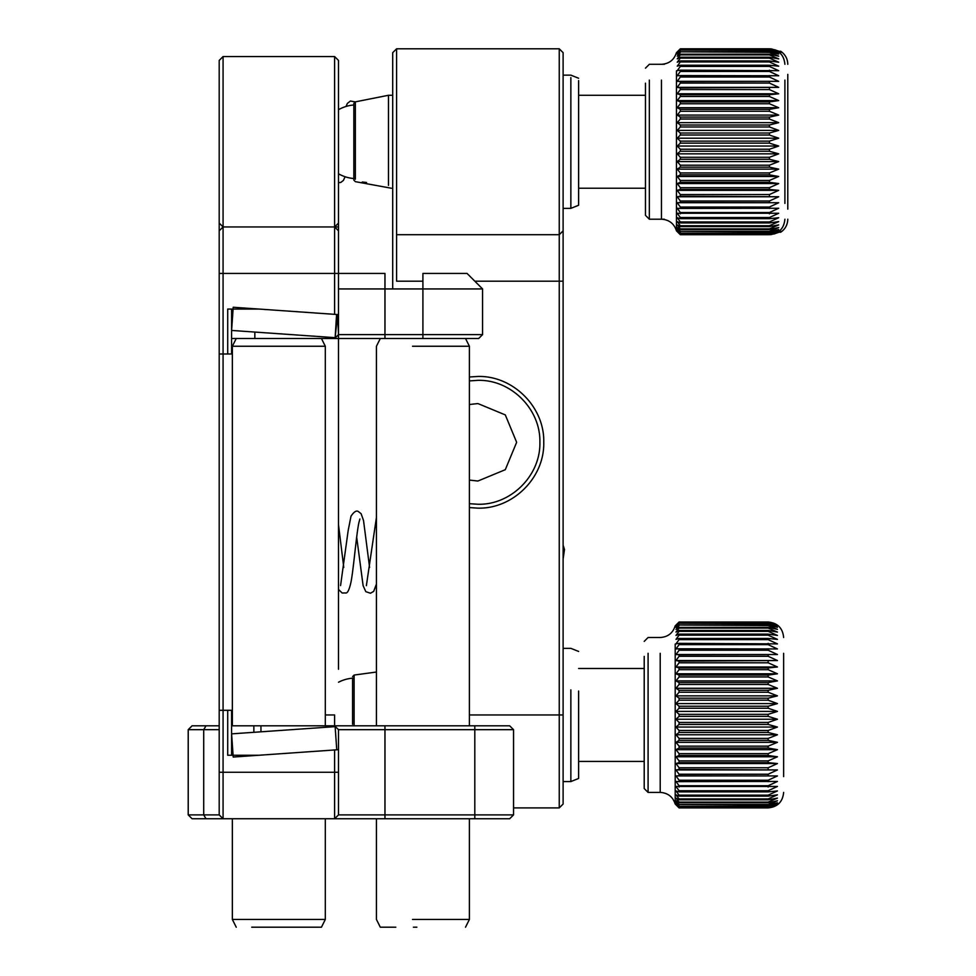 <?xml version="1.0" encoding="UTF-8"?>
<svg xmlns="http://www.w3.org/2000/svg" width="976" height="976" viewBox="0 0 976 976"><rect width="100%" height="100%" fill="white"/><g stroke="black" fill="none" stroke-linecap="round" stroke-linejoin="round"><path stroke-width="1.46" d="M335.134 726.632L336.757 749.812L233.215 757.047L231.593 733.867L335.134 726.632M338.489 109.715A36.893 36.893 0 0 1 353.837 104.981L353.837 178.535M355.362 179.23L355.362 101.858L388.472 95.282L388.472 185.403M680.333 217.538L677.234 213.268L778.702 213.268L769.405 217.538L680.333 217.538L680.333 218.685L769.405 218.685L778.702 217.733L769.405 221.942L680.333 221.942L680.333 222.943L769.405 222.943L778.702 221.625L769.405 225.724L680.333 225.724L680.333 226.578L769.405 226.578L778.702 224.907L769.405 228.884L680.333 228.884L680.333 229.567L769.405 229.567L778.702 227.554L769.405 231.373L680.333 231.373L769.405 231.885L778.702 229.555L769.405 233.179L680.333 233.179L769.405 233.52L778.702 230.885L769.405 234.301L680.333 234.301L769.405 234.46L778.702 231.532L769.405 234.704L680.333 234.704L677.234 231.532L680.333 234.46M676.453 70.858L676.453 230.824L680.333 234.704L769.405 234.704C778.811 233.789 783.984 228.628 784.899 219.21M680.333 234.301L677.234 230.885L680.333 233.52M680.333 233.179L677.234 229.555L680.333 231.885M680.333 231.373L677.234 227.554L680.333 229.567M680.333 228.884L677.234 224.907L680.333 226.578M680.333 225.724L677.234 221.625L680.333 222.943M680.333 221.942L677.234 217.733L680.333 218.685M784.899 80.105L784.899 203.398L784.899 80.105M649.345 80.105L649.345 219.21L661.46 219.21L661.46 80.105M680.333 49.105L677.234 52.009L680.333 48.812L769.405 48.812L778.702 52.009L769.405 49.105L680.333 49.105L769.405 49.288L778.702 52.716L769.405 50.105L680.333 50.105L769.405 50.459L778.702 54.107L769.405 51.813L680.333 51.813L769.405 52.338L778.702 56.169L769.405 54.192L680.333 54.192L680.333 54.888L769.405 54.888L778.702 58.877L769.405 57.242L680.333 57.242L680.333 58.109L769.405 58.109L778.702 62.22L769.405 60.939L680.333 60.939L680.333 61.952L769.405 61.952L778.702 66.173L769.405 65.258L680.333 65.258L680.333 66.417L769.405 66.417L778.702 70.687L680.333 70.15L680.333 71.443L769.405 71.443L778.702 75.75L680.333 75.579L680.333 77.019L769.405 77.019L778.702 81.325L680.333 81.52L680.333 83.07L769.405 83.07L778.702 87.352L680.333 87.925L680.333 89.585L769.405 89.585L778.702 93.781L769.405 94.733L680.333 94.733L680.333 96.49L769.405 96.49L778.702 100.589L769.405 101.907L680.333 101.907L680.333 103.737L769.405 103.737L778.702 107.714L769.405 109.373L680.333 109.373L680.333 111.264L769.405 111.264L778.702 115.083L769.405 117.096L680.333 117.096L680.333 119.035L769.405 119.035L778.702 122.659L769.405 125.001L680.333 125.001L680.333 126.978L769.405 126.978L778.702 130.394L769.405 133.029L680.333 133.029L680.333 135.03L769.405 135.03L778.702 138.202L769.405 141.13L680.333 141.13L680.333 143.143L769.405 143.143L778.702 146.034L769.405 149.23L680.333 149.23L680.333 151.231L769.405 151.231L778.702 153.842L769.405 157.282L680.333 157.282L680.333 159.259L769.405 159.259L778.702 161.565L769.405 165.2L680.333 165.2L680.333 167.152L769.405 167.152L778.702 169.129L769.405 172.959L680.333 172.959L680.333 174.85L769.405 174.85L778.702 176.473L769.405 180.462L680.333 180.462L680.333 182.292L769.405 182.292L778.702 183.573L769.405 187.685L680.333 187.685L680.333 189.429L769.405 189.429L778.702 190.344L769.405 194.553L680.333 194.553L680.333 196.2L778.702 196.749L769.405 201.019L680.333 201.019L680.333 202.557L778.702 202.727L769.405 207.034L680.333 207.034L680.333 208.449L778.702 208.254L769.405 212.548L680.333 212.548L677.234 208.254L680.333 208.449M680.333 213.842L680.333 212.548M680.333 207.034L677.234 202.727L680.333 202.557M680.333 201.019L677.234 196.749L680.333 196.2M680.333 194.553L677.234 190.344L680.333 189.429M680.333 187.685L677.234 183.573L680.333 182.292M680.333 180.462L677.234 176.473L680.333 174.85M680.333 172.959L677.234 169.129L680.333 167.152M680.333 165.2L677.234 161.565L680.333 159.259M680.333 157.282L677.234 153.842L680.333 151.231M680.333 149.23L677.234 146.034L680.333 143.143M680.333 141.13L677.234 138.202L680.333 135.03M680.333 133.029L677.234 130.394L680.333 126.978M680.333 125.001L677.234 122.659L680.333 119.035M680.333 117.096L677.234 115.083L680.333 111.264M680.333 109.373L677.234 107.714L680.333 103.737M680.333 101.907L677.234 100.589L680.333 96.49M680.333 94.733L677.234 93.781L680.333 89.585M680.333 87.925L677.234 87.352L680.333 83.07M680.333 81.52L677.234 81.325L680.333 77.019M680.333 75.579L677.234 75.75L680.333 71.443M680.333 70.15L677.234 70.687L680.333 66.417M680.333 65.258L677.234 66.173L680.333 61.952M680.333 60.939L677.234 62.22L680.333 58.109M680.333 57.242L677.234 58.877L680.333 54.888M680.333 54.192L677.234 56.169L680.333 52.338M680.333 51.813L677.234 54.107L680.333 50.459M680.333 50.105L677.234 52.716L680.333 49.288M645.465 68.174L649.345 64.294L661.46 64.294C669.085 63.818 674.087 59.951 676.453 52.68L680.333 48.8L769.405 48.8C778.811 49.715 783.984 54.888 784.899 64.294M645.465 83.192L645.465 215.342L649.345 219.21M677.234 202.727L778.702 202.727M677.234 196.749L778.702 196.749M677.234 190.344L778.702 190.344M677.234 183.573L778.702 183.573M677.234 176.473L778.702 176.473M677.234 169.129L778.702 169.129M677.234 161.565L778.702 161.565M677.234 153.842L778.702 153.842M677.234 146.034L778.702 146.034M677.234 138.202L778.702 138.202M677.234 130.394L778.702 130.394M677.234 122.659L778.702 122.659M677.234 115.083L778.702 115.083M677.234 107.714L778.702 107.714M677.234 100.589L778.702 100.589M677.234 93.781L778.702 93.781M677.234 87.352L778.702 87.352M677.234 81.325L778.702 81.325M416.862 927.2L413.397 927.2M376.443 818.754L376.443 919.453L380.311 927.2L395.805 927.2M465.528 927.2L469.395 919.453L412.531 919.453M469.395 725.802L469.395 346.248L412.531 346.248M469.395 346.248L465.515 338.501L231.593 338.501M570.862 77.604L570.862 208.364L578.609 205.265L578.609 80.593M251.735 927.2L321.446 927.2L251.735 927.2M321.446 927.2L325.313 919.453L232.361 919.453L236.241 927.2M325.313 725.802L325.313 346.248L232.361 346.248L232.361 725.802M232.361 818.754L232.361 919.453M325.313 919.453L325.313 818.754M325.313 346.248L321.446 338.501M236.241 338.501L232.361 346.248M352.58 678.186L352.58 724.253M679.076 790.743L675.978 786.461L777.445 786.461L768.149 790.743L679.076 790.743L679.076 791.89L768.149 791.89L777.445 790.938L768.149 795.135L679.076 795.135L679.076 796.135L768.149 796.135L777.445 794.83L768.149 798.929L679.076 798.929L679.076 799.783L768.149 799.783L777.445 798.112L768.149 802.089L679.076 802.089L679.076 802.772L768.149 802.772L777.445 800.759L768.149 804.578L679.076 804.578L768.149 805.09L777.445 802.76L768.149 806.383L679.076 806.383L768.149 806.725L777.445 804.09L768.149 807.494L679.076 807.494L768.149 807.664L777.445 804.736L768.149 807.908L679.076 807.908L675.978 804.736L679.076 807.664M675.197 644.062L675.197 804.029L679.076 807.908L768.149 807.896C777.555 806.993 782.728 801.833 783.643 792.414M679.076 807.494L675.978 804.09L679.076 806.725M679.076 806.383L675.978 802.76L679.076 805.09M679.076 804.578L675.978 800.759L679.076 802.772M679.076 802.089L675.978 798.112L679.076 799.783M679.076 798.929L675.978 794.83L679.076 796.135M679.076 795.135L675.978 790.938L679.076 791.89M648.088 653.31L648.088 792.414L660.203 792.414L660.203 653.31M783.643 776.603L783.643 653.31M679.076 622.31L675.978 625.201L679.076 622.017L768.149 622.017L777.445 625.201L768.149 622.31L679.076 622.31L768.149 622.493L777.445 625.921L768.149 623.31L679.076 623.31L768.149 623.664L777.445 627.312L768.149 625.018L679.076 625.018L768.149 625.543L777.445 629.374L768.149 627.397L679.076 627.397L679.076 628.093L768.149 628.093L777.445 632.082L768.149 630.447L679.076 630.447L679.076 631.313L768.149 631.313L777.445 635.425L768.149 634.144L679.076 634.144L679.076 635.156L768.149 635.156L777.445 639.378L768.149 638.463L679.076 638.463L679.076 639.622L768.149 639.622L777.445 643.892L679.076 643.355L679.076 644.648L768.149 644.648L777.445 648.955L679.076 648.784L679.076 650.223L768.149 650.223L777.445 654.53L679.076 654.725L679.076 656.275L768.149 656.275L777.445 660.545L679.076 661.13L679.076 662.789L768.149 662.789L777.445 666.986L768.149 667.938L679.076 667.938L679.076 669.682L768.149 669.682L777.445 673.794L768.149 675.111L679.076 675.111L679.076 676.941L768.149 676.941L777.445 680.906L768.149 682.578L679.076 682.578L679.076 684.469L768.149 684.469L777.445 688.287L768.149 690.3L679.076 690.3L679.076 692.24L768.149 692.24L777.445 695.864L768.149 698.194L679.076 698.194L679.076 700.182L768.149 700.182L777.445 703.598L768.149 706.234L679.076 706.234L679.076 708.234L768.149 708.234L777.445 711.406L768.149 714.334L679.076 714.334L679.076 716.347L768.149 716.347L777.445 719.239L768.149 722.435L679.076 722.435L679.076 724.436L768.149 724.436L777.445 727.047L768.149 730.475L679.076 730.475L679.076 732.464L768.149 732.464L777.445 734.769L768.149 738.405L679.076 738.405L679.076 740.357L768.149 740.357L777.445 742.321L768.149 746.164L679.076 746.164L679.076 748.043L768.149 748.043L777.445 749.678L768.149 753.667L679.076 753.667L679.076 755.497L768.149 755.497L777.445 756.778L768.149 760.89L679.076 760.89L679.076 762.634L768.149 762.634L777.445 763.549L768.149 767.758L679.076 767.758L679.076 769.405L777.445 769.942L768.149 774.224L679.076 774.224L679.076 775.761L777.445 775.932L768.149 780.239L679.076 780.239L679.076 781.654L777.445 781.447L768.149 785.753L679.076 785.753L675.978 781.447L679.076 781.654M783.643 677.966L783.643 668.487M679.076 787.046L679.076 785.753M679.076 780.239L675.978 775.932L679.076 775.761M679.076 774.224L675.978 769.942L679.076 769.405M679.076 767.758L675.978 763.549L679.076 762.634M679.076 760.89L675.978 756.778L679.076 755.497M679.076 753.667L675.978 749.678L679.076 748.043M679.076 746.164L675.978 742.321L679.076 740.357M679.076 738.405L675.978 734.769L679.076 732.464M679.076 730.475L675.978 727.047L679.076 724.436M679.076 722.435L675.978 719.239L679.076 716.347M679.076 714.334L675.978 711.406L679.076 708.234M679.076 706.234L675.978 703.598L679.076 700.182M679.076 698.194L675.978 695.864L679.076 692.24M679.076 690.3L675.978 688.287L679.076 684.469M679.076 682.578L675.978 680.906L679.076 676.941M679.076 675.111L675.978 673.794L679.076 669.682M679.076 667.938L675.978 666.986L679.076 662.789M679.076 661.13L675.978 660.545L679.076 656.275M679.076 654.725L675.978 654.53L679.076 650.223M679.076 648.784L675.978 648.955L679.076 644.648M679.076 643.355L675.978 643.892L679.076 639.622M679.076 638.463L675.978 639.378L679.076 635.156M679.076 634.144L675.978 635.425L679.076 631.313M679.076 630.447L675.978 632.082L679.076 628.093M679.076 627.397L675.978 629.374L679.076 625.543M679.076 625.018L675.978 627.312L679.076 623.664M679.076 623.31L675.978 625.921L679.076 622.493M644.209 641.378L648.088 637.499L660.203 637.499C667.828 637.023 672.83 633.156 675.197 625.884L679.076 622.005L768.149 622.005C777.555 622.92 782.728 628.093 783.643 637.499M644.209 656.397L644.209 788.535L648.088 792.414M675.978 775.932L777.445 775.932M675.978 769.942L777.445 769.942M675.978 763.549L777.445 763.549M675.978 756.778L777.445 756.778M675.978 749.678L777.445 749.678M675.978 742.321L777.445 742.321M675.978 734.769L777.445 734.769M675.978 727.047L777.445 727.047M675.978 719.239L777.445 719.239M675.978 711.406L777.445 711.406M675.978 703.598L777.445 703.598M675.978 695.864L777.445 695.864M675.978 688.287L777.445 688.287M675.978 680.906L777.445 680.906M675.978 673.794L777.445 673.794M675.978 666.986L777.445 666.986M675.978 660.545L777.445 660.545M675.978 654.53L777.445 654.53M570.862 689.873L570.862 781.569L578.609 778.47L578.609 691.045M770.357 48.837L781.593 51.899L770.942 48.873M771.76 48.983L781.593 52.301L774.663 49.727M776.396 50.471L779.031 52.155M787.791 209.132L787.791 74.371L787.791 209.132M778.323 231.885L775.298 233.545M773.87 234.045L781.593 231.324L771.174 234.606M770.357 234.679L781.593 231.605M787.791 101.321L787.791 182.183M493.136 48.8L396.585 48.8L392.706 52.68L392.706 230.836M496.955 48.8L458.879 48.8M477.911 403.564L469.395 404.515L477.911 403.564L505.3 414.91L516.646 442.299L505.3 469.688L477.911 481.034L469.395 480.082L477.911 481.034L505.3 469.688L516.646 442.299L505.3 414.91L477.911 403.564M477.911 504.263L469.395 503.677L477.911 504.263C511.034 505.117 540.728 475.41 539.887 442.299C540.728 409.188 511.034 379.481 477.911 380.335C511.034 379.481 540.728 409.188 539.887 442.299C540.728 475.41 511.034 505.117 477.911 504.263M469.395 380.921L477.911 380.335L469.395 380.921M469.395 377.004L477.911 376.455C513.108 375.553 544.681 407.114 543.754 442.299C544.681 477.484 513.095 509.069 477.911 508.142L469.395 507.581M422.913 281.186L396.585 281.186L396.585 234.704L559.248 234.704L559.248 714.957L469.395 714.957M392.706 217.66L392.706 288.933M559.248 48.8L396.585 48.8L396.585 234.704L559.248 234.704L563.115 230.836L559.248 234.704L559.248 48.8L499.602 48.8L559.248 48.8L563.115 52.68L563.115 804.041L559.248 807.908L513.547 807.908M559.248 807.908L559.248 714.957L563.115 714.957M543.754 234.704L412.079 234.704M396.585 48.8L462.417 48.8M493.405 48.8L499.602 48.8L493.405 48.8M338.489 314.614L338.489 60.427L334.609 56.547L223.077 56.547L219.197 60.427L219.197 710.308L231.593 710.308L231.593 755.241M219.197 230.836L219.197 223.089L223.077 226.957L219.197 230.836M334.609 338.501L338.489 334.634L337.623 314.553L335.134 337.672L336.586 314.479M337.623 314.553L233.215 307.257L231.593 330.437L335.134 337.672M338.489 60.427L334.609 56.547L334.609 226.957L338.489 230.836L334.609 226.957L334.609 273.439L384.959 273.439L384.959 334.634L338.489 334.634L338.489 283.15L338.489 288.933L422.913 288.933L422.913 334.634L482.559 334.634L478.691 338.501L422.913 338.501L422.913 334.634L384.959 334.634L384.959 338.501M254.834 332.06L254.834 338.501M219.197 273.439L223.077 273.439L223.077 353.995L231.593 353.995L231.593 309.063M227.713 710.308L227.713 755.241L259.165 755.241L334.609 749.958L334.609 772.272L223.077 772.272L223.077 353.995L219.197 353.995M227.713 353.995L227.713 309.063L259.165 309.063M482.559 334.634L482.559 288.933L422.913 288.933L422.913 273.439L467.065 273.439L482.559 288.933M334.609 314.345L334.609 273.439L223.077 273.439L223.077 226.957L334.609 226.957L338.489 223.089L338.489 211.463M334.609 56.547L223.077 56.547L223.077 226.957M338.489 273.439L338.489 669.255M338.489 372.588L338.489 338.501M325.313 714.957L334.609 714.957L334.609 725.802L509.667 725.802L513.547 729.67L513.547 814.887L509.667 818.754L513.547 814.887L338.489 814.887L338.489 729.67L513.547 729.67M231.593 725.802L334.609 725.802L338.489 729.67M219.197 725.802L192.089 725.802L219.197 725.802M219.197 729.67L203.703 729.67L206.034 725.802M192.089 725.802L188.209 729.67L203.703 729.67L203.703 814.887L219.197 814.887L223.077 818.754L334.609 818.754L334.609 772.272L338.489 772.272M219.197 710.308L219.197 814.887L223.077 818.754L206.034 818.754L203.703 814.887L188.209 814.887L192.089 818.754L226.944 818.754M188.209 729.67L188.209 814.887L192.089 818.754M188.209 756.79L188.209 753.24M219.197 772.272L223.077 772.272L223.077 818.754M336.757 749.812L338.489 749.69M474.812 725.802L474.812 818.754L509.667 818.754M474.812 818.754L334.609 818.754L338.489 814.887M769.405 218.685L769.405 217.538M769.405 221.942L769.405 222.943M769.405 225.724L769.405 226.578M769.405 228.884L769.405 229.567M769.405 212.548L769.405 213.842M769.405 54.888L769.405 54.192M769.405 58.109L769.405 57.242M769.405 61.952L769.405 60.939M769.405 66.417L769.405 65.258M769.405 71.443L769.405 70.15M769.405 77.019L769.405 75.579M769.405 83.07L769.405 81.52M769.405 89.585L769.405 87.925M769.405 96.49L769.405 94.733M769.405 103.737L769.405 101.907M769.405 111.264L769.405 109.373M769.405 119.035L769.405 117.096M769.405 126.978L769.405 125.001M769.405 135.03L769.405 133.029M769.405 143.143L769.405 141.13M769.405 151.231L769.405 149.23M769.405 159.259L769.405 157.282M769.405 167.152L769.405 165.2M769.405 174.85L769.405 172.959M769.405 182.292L769.405 180.462M769.405 189.429L769.405 187.685M769.405 196.2L769.405 194.553M769.405 202.557L769.405 201.019M769.405 208.449L769.405 207.034M354.105 725.802L354.105 675.063L352.58 676.612M768.149 791.89L768.149 790.743M768.149 795.135L768.149 796.135M768.149 798.929L768.149 799.783M768.149 802.089L768.149 802.772M768.149 785.753L768.149 787.046M768.149 628.093L768.149 627.397M768.149 631.313L768.149 630.447M768.149 635.156L768.149 634.144M768.149 639.622L768.149 638.463M768.149 644.648L768.149 643.355M768.149 650.223L768.149 648.784M768.149 656.275L768.149 654.725M768.149 662.789L768.149 661.13M768.149 669.682L768.149 667.938M768.149 676.941L768.149 675.111M768.149 684.469L768.149 682.578M768.149 692.24L768.149 690.3M768.149 700.182L768.149 698.194M768.149 708.234L768.149 706.234M768.149 716.347L768.149 714.334M768.149 724.436L768.149 722.435M768.149 732.464L768.149 730.475M768.149 740.357L768.149 738.405M768.149 748.043L768.149 746.164M768.149 755.497L768.149 753.667M768.149 762.634L768.149 760.89M768.149 769.405L768.149 767.758M768.149 775.761L768.149 774.224M768.149 781.654L768.149 780.239M474.812 281.186L563.115 281.186M232.361 714.957L231.593 714.957M253.858 725.802L253.858 732.317M260.958 731.817L260.958 725.802M384.959 725.802L384.959 818.754M354.105 678.088A36.893 36.893 0 0 0 338.489 682.236M338.489 173.789A36.893 36.893 0 0 0 355.362 178.62M563.115 559.126L564.494 549.476L563.115 545.194M338.489 524.661L343.772 567.471M338.489 589.419L342.137 593.005L345.528 592.957C347.505 593.542 349.384 589.675 351.153 581.354C353.751 566.873 356.362 534.555 358.887 522.599L359.888 519.012M340.563 585.6L348.164 530.59L351.006 516.17C354.068 511.644 356.557 510.143 358.473 511.644L361.108 513.693L363.536 520.574L369.587 567.483M356.679 537.117L363.109 585.637L365.817 591.663L370.477 593.237L373.698 591.358L376.443 584.002M376.443 517.353L366.366 585.685M338.489 182.707L340.819 182.414L343.393 180.45L345.101 176.754M346.004 106.469L347.358 103.432L350.433 101.028L355.154 101.87M362.242 182L366.537 182.475M355.362 101.858L353.837 103.407L353.837 125.599M353.837 177.778L353.837 180.109L355.362 181.658L391.364 188.234M645.465 188.234L578.609 188.234L645.465 188.234M645.465 95.282L578.609 95.282L645.465 95.282M392.706 95.282L388.472 95.282M578.609 78.239L570.862 75.14L563.115 75.14L570.862 75.14L578.609 78.239M661.46 219.21C669.085 219.685 674.087 223.553 676.453 230.824M469.395 919.453L469.395 818.754M376.443 725.802L376.443 346.248L380.311 338.501M578.609 205.265L570.862 208.364L563.115 208.364M376.443 672.025L354.105 675.063M644.209 668.487L578.609 668.487M644.209 761.439L578.609 761.439M660.203 792.414C667.828 792.89 672.83 796.758 675.197 804.029M578.609 651.443L570.862 648.345L563.115 648.345M563.115 781.569L570.862 781.569M780.556 51.191C785.216 54.327 787.62 58.694 787.791 64.294M652.236 64.294L664.339 64.294M780.556 232.312C785.216 229.189 787.62 224.822 787.791 219.21M652.236 219.21L664.339 219.21M334.609 226.957L338.489 226.957"/></g></svg>
